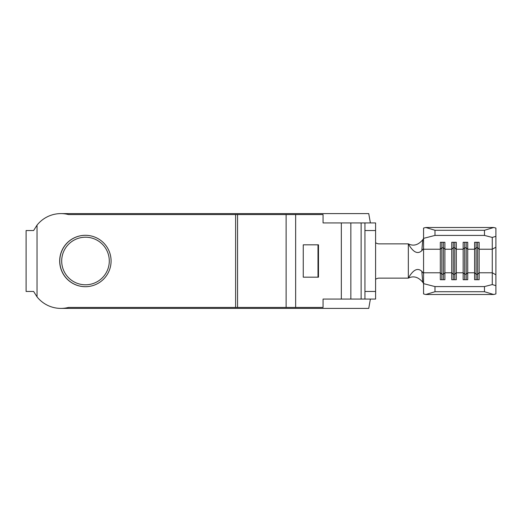 <?xml version="1.0" encoding="UTF-8"?>
<svg xmlns="http://www.w3.org/2000/svg" width="522" height="522" viewBox="0 0 522 522"><rect width="100%" height="100%" fill="white"/><g stroke="black" fill="none" stroke-linecap="round" stroke-linejoin="round"><path stroke-width="0.78" d="M61.694 261A23.797 23.797 0 0 1 85.491 237.203A23.797 23.797 0 0 1 109.287 261A23.797 23.797 0 0 1 85.491 284.797A23.797 23.797 0 0 1 61.694 261M111.082 261A25.695 25.695 -90 0 0 85.386 235.305A25.695 25.695 -90 0 0 59.684 261A25.695 25.695 -90 0 0 85.386 286.695A25.695 25.695 -90 0 0 111.082 261M85.432 235.305A25.695 25.695 -90 0 0 59.789 261A25.695 25.695 -90 0 0 85.432 286.695M26.1 291.459L33.617 291.459L26.1 291.459L26.1 230.541L33.617 230.541L26.1 230.541M425.756 227.494L434.989 230.274L434.989 235.422L423.564 238.365L423.564 228.062L425.756 227.494L493.708 227.494L495.9 228.062L495.9 274.794L492.272 272.771L479.15 272.771L477.623 274.246L477.623 247.754L479.15 249.229L479.15 279.72L474.583 279.72L474.583 242.28L479.15 242.28L479.15 249.229L492.272 249.229L492.272 284.568L495.9 285.664L495.9 293.938L493.708 294.506L484.481 291.726L484.481 286.578L492.272 284.568M495.9 247.206L492.272 249.229L492.272 237.432L484.481 235.422L484.481 230.274L493.708 227.494M434.989 235.422L484.481 235.422M423.564 238.365L423.564 248.589L421.809 250.684L422.742 239.774C418.298 245.046 413.496 246.41 408.334 243.865L408.334 278.135L379.187 278.135A6.094 6.094 0 0 0 375.592 279.309M423.564 283.492L422.742 282.226L421.809 271.316L423.564 273.411L423.564 248.589M443.361 242.28L443.361 274.246L444.888 272.771L451.739 272.771L451.739 242.28L456.306 242.28L456.306 249.229L454.786 247.754L453.259 247.754L451.739 249.229L444.888 249.229L443.361 247.754L441.84 247.754L440.314 249.229L440.314 242.28L444.888 242.28L444.888 279.72L440.314 279.72L440.314 249.229L423.564 249.229M477.623 242.28L477.623 247.754L476.103 247.754L474.583 249.229L467.725 249.229L466.205 247.754L464.684 247.754L463.158 249.229L463.158 242.28L467.725 242.28L467.725 279.72L463.158 279.72L463.158 249.229L456.306 249.229L456.306 279.72L451.739 279.72L451.739 272.771L453.259 274.246L453.259 279.72M495.9 274.794L495.9 285.664M423.564 273.411L423.564 283.635L434.989 286.578L484.481 286.578M303.256 277.182L303.256 244.818L317.989 244.818L317.989 277.182L303.256 277.182M317.989 277.182L318.485 277.182L318.485 244.818L317.989 244.818M323.059 299.073L341.329 299.073L341.329 222.927L323.059 222.927L323.059 214.555L295.648 214.555L295.648 307.445L323.059 307.445L323.059 299.073M370.385 299.073L368.741 308.398L60.904 308.398A30.459 30.459 90 0 0 68.454 307.445L286.128 307.445L286.128 214.555L68.454 214.555A30.459 30.459 90 0 0 37.036 225.139L33.617 230.541M237.556 307.445L237.556 214.555M361.126 222.927L350.849 222.927L350.849 299.073L364.937 299.073L364.937 222.927L361.126 222.927L361.126 299.073M235.618 307.445L235.618 214.555M60.904 308.398A30.459 30.459 90 0 1 37.036 296.861L37.036 225.139M33.617 291.459L37.036 296.861M375.592 242.691A6.094 6.094 0 0 0 379.187 243.865L408.334 243.865C413.143 252.289 417.633 254.56 421.809 250.684M370.385 222.927L368.741 213.602L61.009 213.602A30.459 30.459 90 0 1 68.558 214.555M68.558 307.445A30.459 30.459 90 0 1 61.002 308.398M364.937 291.459L375.592 291.459L375.592 230.541L364.937 230.541M375.592 291.459L375.592 299.073L364.937 299.073M364.937 222.927L375.592 222.927L375.592 230.541M295.648 307.445L286.128 307.445M286.128 214.555L295.648 214.555M350.849 299.073L341.329 299.073M341.329 222.927L350.849 222.927M422.742 282.226C418.298 276.954 413.496 275.59 408.334 278.135C413.143 269.711 417.633 267.44 421.809 271.316M422.742 239.774L423.564 238.502M434.989 286.578L434.989 291.726L425.756 294.506L423.564 293.938L423.564 283.635M434.989 230.274L484.481 230.274M425.756 294.506L493.708 294.506M434.989 291.726L484.481 291.726M495.9 236.335L492.272 237.432M476.103 242.28L476.103 279.72M466.205 242.28L466.205 274.246L467.725 272.771L474.583 272.771L476.103 274.246L477.623 274.246L477.623 279.72M464.684 242.28L464.684 279.72M454.786 242.28L454.786 274.246L456.306 272.771L463.158 272.771L464.684 274.246L466.205 274.246L466.205 279.72M453.259 242.28L453.259 274.246L454.786 274.246L454.786 279.72M441.84 242.28L441.84 279.72M423.564 272.771L440.314 272.771L441.84 274.246L443.361 274.246L443.361 279.72"/></g></svg>
